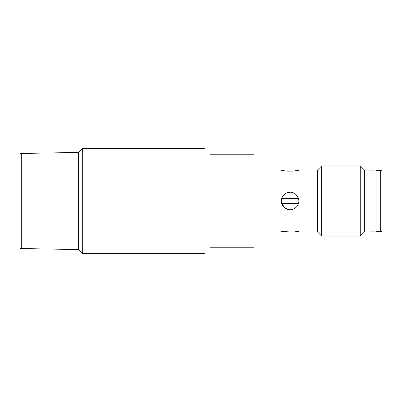 <?xml version="1.0" encoding="UTF-8"?>
<svg xmlns="http://www.w3.org/2000/svg" width="402" height="402" viewBox="0 0 402 402"><rect width="100%" height="100%" fill="white"/><g stroke="black" fill="none" stroke-linecap="round" stroke-linejoin="round"><path stroke-width="0.6" d="M78.013 158.323L78.013 159.629L78.013 158.323L78.596 158.313L78.596 152.448L82.691 148.353L82.691 253.647L78.596 249.552L78.596 152.448L21.251 153.448A1.171 1.171 0 0 0 20.1 154.619L20.1 247.381A1.171 1.171 0 0 0 21.251 248.552L78.596 249.552L78.596 243.602L78.013 243.592L78.013 242.28L78.596 242.285L78.596 202.306L78.305 202.306M210.211 154.202C202.347 146.338 202.347 146.338 210.211 154.202L249.989 154.202L249.989 247.798L210.211 247.798C202.347 255.662 202.347 255.662 210.211 247.798C202.347 255.662 202.347 255.662 210.211 247.798M249.989 154.202L254.084 154.202L254.084 247.798L249.989 247.798M370.202 231.864C366.433 232.014 366.433 232.014 370.202 231.864C366.433 232.014 366.433 232.014 370.202 231.864L376.051 231.864L376.051 170.136L370.202 170.136C366.433 169.986 366.433 169.986 370.202 170.136L369.307 170.121M367.277 169.996L364.353 169.996L364.353 232.004L367.413 231.989M282.767 205.874L285.189 208.296M286.726 209.115L290.063 209.774C284.722 209.241 281.797 206.316 281.284 201C281.807 195.663 284.732 192.739 290.063 192.226C295.802 192.02 300.384 198.286 298.395 203.739C296.917 207.548 294.138 209.558 290.063 209.774L289.907 209.774M293.229 209.181L293.566 209.045M293.586 209.035L295.073 208.201M296.56 206.894L295.259 208.07M297.49 205.668L297.671 205.372M254.084 169.996L281.284 169.996C280.732 171.368 299.4 171.368 298.837 169.996L317.555 169.996L317.555 232.004L321.65 236.1L321.65 165.9L360.257 165.9L360.257 236.1L364.353 232.004M254.084 232.004L281.284 232.004C280.712 230.632 299.43 230.637 298.837 232.004L294.777 231.11M292.963 230.879L283.541 231.441M298.405 203.719L298.505 203.387M281.606 198.658L298.515 198.658L298.405 198.276M297.344 196.111L296.993 195.618M294.696 193.548L294.254 193.292M289.777 192.231L288.254 192.412M290.043 192.226L286.676 192.905L285.149 193.729M283.546 195.126L282.033 197.462M282.973 170.433L284.204 170.694M285.706 170.945L287.395 171.146M287.485 171.151L292.696 171.146M292.726 171.146L295.937 170.689M286.711 192.89L288.289 192.407M285.174 193.714L284.119 194.543M283.973 194.679L282.837 196.015M281.782 198.101L281.561 198.834M281.38 199.709L281.284 201L283.897 207.241M293.646 192.99L291.963 192.432M294.42 193.387L295.349 194M295.375 194.02L295.912 194.462M296.199 194.729L298.44 198.397M284.239 207.563L285.194 208.301M285.239 208.331L290.063 209.774M288.294 209.593L286.666 209.09M285.164 208.281L282.862 206.015M292.822 209.326L291.802 209.603M292.018 209.553L293.676 208.995M295.199 208.11L296.525 206.935M78.013 200.121L78.596 200.121M78.596 201.879L78.013 201.879M78.013 199.693L78.596 199.693L78.013 199.693L78.013 202.306L78.596 202.306M78.596 199.693L78.596 159.619L78.013 159.629M78.013 242.28L78.013 243.592M381.9 201L381.9 230.542L381.558 231.366L380.729 231.713L380.729 170.287L381.558 170.634L381.9 171.458L381.9 201L381.9 173.8M281.606 203.342L298.515 203.342M21.251 153.448L21.251 248.552M82.691 148.353L204.362 148.353M298.837 232.004L317.555 232.004M364.353 169.996L360.257 165.9M321.65 236.1L360.257 236.1M317.555 169.996L321.65 165.9M82.691 253.647L204.362 253.647M380.729 231.713L376.051 231.713M380.729 170.287L376.051 170.287"/></g></svg>
